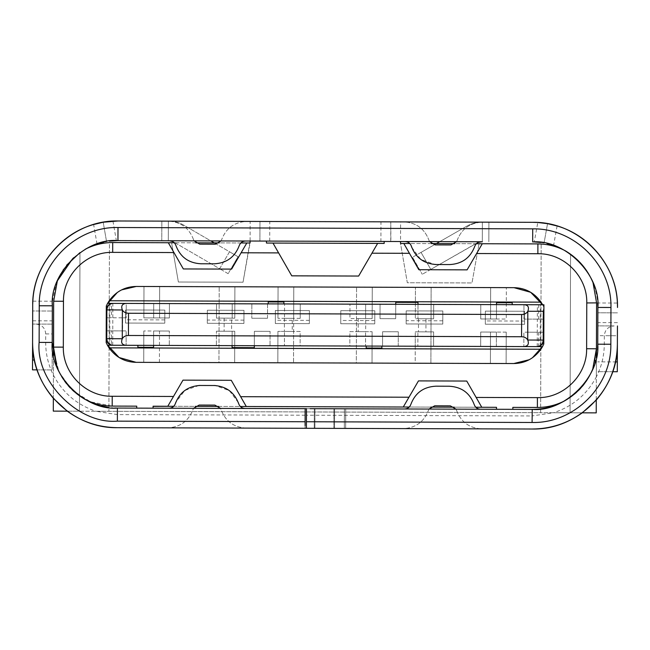 <?xml version="1.0" encoding="UTF-8"?>
<svg xmlns="http://www.w3.org/2000/svg" width="650" height="650" viewBox="0 0 650 650"><rect width="100%" height="100%" fill="white"/><g stroke="black" fill="none" stroke-linecap="round" stroke-linejoin="round"><path stroke-width="0.49" stroke-dasharray="3.25 2.44" d="M349.83 346.011L365.536 346.06L349.83 346.011L349.879 331.622L365.576 331.671L365.536 346.06L365.576 331.671L349.879 331.622L349.83 346.011M398.239 346.166L382.541 346.117L398.239 346.166L382.541 346.117L398.239 346.166L398.287 331.776L382.59 331.727L382.541 346.117L382.59 331.727L398.287 331.776L382.59 331.727L382.541 346.117L382.59 331.727L398.287 331.776L398.239 346.166M300.121 345.849L284.424 345.8L300.121 345.849L300.17 331.459L284.464 331.411L284.424 345.8L284.464 331.411L300.17 331.459L300.121 345.849M433.566 346.279L415.244 346.223L433.566 346.279L433.607 331.89L417.909 331.841L417.861 346.231L417.909 331.841L433.607 331.89L433.566 346.279L433.607 331.89L415.293 331.833L433.607 331.89L433.566 346.279M496.356 346.483L480.659 346.434L496.356 346.483L480.659 346.434L496.356 346.483L496.405 332.093L480.707 332.044L480.659 346.434L480.707 332.044L496.405 332.093L480.707 332.044L480.659 346.434L480.707 332.044L496.405 332.093L496.356 346.483M537.046 346.613L523.835 346.572L523.876 332.183L523.835 346.572M542.498 346.629L107.453 345.231M112.71 345.248L112.759 330.858L126.165 330.899L126.124 345.296L126.165 330.899L122.566 330.891L122.614 317.809L126.206 317.817L126.254 303.428L112.848 303.387L126.254 303.428L126.206 317.817L106.259 317.752L122.614 317.809L122.566 330.891L112.759 330.858L112.848 303.387M111.451 330.858L106.218 330.842L112.759 330.858L111.451 330.858L111.402 345.118C108.014 344.086 106.275 341.941 106.194 338.691M415.244 346.223L415.196 363.228L430.893 363.277L415.196 363.228L415.293 331.833L430.991 331.882L431.137 287.398L430.893 363.277L430.991 331.882L425.929 331.866L425.969 318.784L418.511 318.76L418.47 331.841L415.293 331.833L415.244 346.223M109.899 303.379L109.769 345.239M107.112 344.598L106.178 342.615L106.299 305.979L107.372 303.761M153.587 347.262L137.889 347.295L137.898 345.329M169.341 331.045L153.644 330.988L153.595 345.386L153.644 330.988L169.341 331.045L153.644 330.988L153.595 345.386L153.644 330.988L169.341 331.045L169.293 345.434L169.341 331.045M216.434 331.191L232.139 331.24L232.091 345.637L232.139 331.24L216.434 331.191L232.139 331.24L232.091 345.637L232.139 331.24L216.434 331.191L216.393 345.581L216.434 331.191M254.321 347.669L232.082 347.596L232.091 345.637M254.329 345.702L254.377 331.313L270.075 331.362L270.026 345.759L270.075 331.362L270.026 345.759L270.075 331.362L254.377 331.313L254.329 345.702L254.377 331.313L270.075 331.362L254.377 331.313L254.329 346.044M366.178 348.026L366.186 346.068M381.883 346.117L381.883 347.092M543.912 307.385L542.636 304.769L543.912 307.385L543.79 344.021L542.701 346.255M532.472 357.727L529.181 359.734M537.241 346.613L537.29 332.223L543.831 332.248L527.475 332.191L527.516 319.109L527.475 332.191L523.876 332.183L537.29 332.223L537.331 319.142L543.871 319.158L523.924 319.101L523.965 304.704L523.924 319.101L537.331 319.142L537.379 304.752L523.965 304.704L540.321 304.761L540.183 346.621M538.598 332.223L538.549 346.483C541.946 345.475 543.692 343.346 543.806 340.096L543.904 308.596M267.548 303.883L251.851 303.834L267.548 303.883L251.851 303.834L267.548 303.883L267.499 318.273L251.802 318.224L251.851 303.834L251.802 318.224L251.851 303.834L251.802 318.224L267.499 318.273L267.548 303.883M153.725 303.517L169.431 303.566L153.725 303.517L169.431 303.566L153.725 303.517L169.431 303.566L169.382 317.956L153.684 317.907L153.725 303.517L153.684 317.907L169.382 317.956L169.431 303.566L169.382 317.956L153.684 317.907L153.725 303.517L153.684 317.907L169.382 317.956L169.431 303.566M232.221 303.769L216.523 303.721L232.221 303.769L232.18 318.159L216.482 318.11L216.523 303.721L232.221 303.769L232.18 318.159L232.221 303.769L232.18 318.159L216.482 318.11L216.523 303.721L216.482 318.11L232.18 318.159L216.482 318.11L216.523 303.721M523.965 304.704L542.636 304.769M480.797 304.566L480.748 318.955L480.797 304.566L480.748 318.955L496.446 319.012L496.494 304.614L496.446 319.012L480.748 318.955L496.446 319.012L496.494 304.614L480.797 304.566L496.494 304.614L496.446 319.012L480.748 318.955L480.797 304.566L496.494 304.614L496.503 302.656L512.2 302.705L512.192 304.671M283.904 303.932L395.761 304.298L380.055 304.241L395.761 304.298L395.761 302.331L418.007 302.404L417.95 318.76L417.999 304.363L417.95 318.76L417.999 304.363L433.696 304.419L417.999 304.363L433.696 304.419L433.648 318.809L433.696 304.419L433.648 318.809L417.95 318.76L433.648 318.809L433.696 304.419M107.591 303.371L126.254 303.428M117.293 292.492L121.696 289.859M490.417 363.472L506.114 363.521L490.417 363.472L490.514 332.069L490.417 363.472M356.322 363.041L372.019 363.09L356.322 363.041L356.566 287.162L356.322 363.041M277.826 362.789L293.524 362.838L277.826 362.789L277.924 331.386L277.826 362.789M218.953 362.602L234.65 362.651L218.953 362.602L219.196 286.723L218.953 362.602M143.731 362.359L159.429 362.408L143.731 362.359L143.829 330.956L143.731 362.359M136.094 362.334L513.752 363.545M543.806 340.096L543.831 332.248M106.283 309.904C106.389 306.662 108.136 304.533 111.54 303.517L111.491 317.777M365.625 318.589L349.919 318.541L349.968 304.151L349.919 318.541L365.625 318.589L365.666 304.2L365.625 318.589M251.802 318.224L267.499 318.273L251.802 318.224M300.211 318.378L284.505 318.329L284.554 303.94L284.505 318.329L300.211 318.378L300.251 303.989L300.211 318.378M268.198 303.883L268.206 301.925M395.712 318.687L380.014 318.638L380.055 304.241L380.014 318.638L395.712 318.687L395.761 304.298L395.712 318.687L395.761 304.298L395.712 318.687L380.014 318.638L380.055 304.241L380.014 318.638L395.712 318.687M417.95 318.76L433.648 318.809L417.95 318.76M538.688 304.752L538.639 319.142M506.114 363.521L506.22 332.126L506.114 363.521M506.22 332.126L490.514 332.069L506.22 332.126M425.969 318.784L415.334 318.752L415.439 287.349L415.334 318.752L418.511 318.76M372.019 363.09L372.117 331.695L372.019 363.09M365.674 331.671L356.419 331.638L372.117 331.695L365.674 331.671L365.714 318.589L372.166 318.614L372.263 287.211L356.566 287.162M284.416 318.329L284.375 331.411L277.924 331.386L293.621 331.443L293.524 362.838L293.767 286.959L293.67 318.362L277.964 318.305L293.67 318.362L293.621 331.443L292.224 331.435L292.264 318.354M278.07 286.91L277.964 318.305L278.07 286.91L293.767 286.959M231.579 331.24L219.05 331.199L234.756 331.248L234.65 362.651L234.756 331.248L231.579 331.24L231.619 318.159L234.796 318.167L234.894 286.772L219.196 286.723M159.429 362.408L159.526 331.012L143.829 330.956L159.526 331.012L159.429 362.408M143.975 286.479L159.673 286.528L159.567 317.931L143.869 317.874L143.975 286.479L143.869 317.874L159.567 317.931L159.673 286.528M415.439 287.349L431.137 287.398M425.929 331.866L418.47 331.841M365.714 318.589L356.46 318.557L372.166 318.614L372.263 287.211M358.223 318.565L358.183 331.646M284.375 331.411L292.224 331.435M231.619 318.159L219.099 318.118L234.796 318.167L234.894 286.772M224.161 318.134L224.12 331.216M596.432 348.766C597.082 380.234 568.839 408.298 537.371 407.452L512.842 407.371L512.842 409.329L496.486 409.281L496.486 408.566M477.961 400.619L466.749 381.054L418.47 380.9L403.276 407.022M246.285 406.518L231.262 380.299L182.983 380.144M176.898 390.601L167.789 406.266L496.494 407.314M153.075 406.217L153.067 408.176L136.711 408.127L136.719 406.161L112.19 406.088L90.496 401.822L71.866 389.927L58.996 371.938L53.601 350.512M168.317 242.726L183.341 268.946L231.619 269.1L246.813 242.978L168.317 242.726M272.976 243.068L291.752 275.836L358.646 276.047L377.634 243.401L266.435 243.043L266.443 241.085L250.088 241.028L243.035 282.214L178.376 282.011L171.584 242.743L178.376 282.011L243.035 282.214L250.079 242.994M403.804 243.482L418.827 269.701L467.106 269.856L477.116 252.647M490.661 287.592L490.563 318.988L490.661 287.592M490.563 318.988L506.261 319.044L506.358 287.641L506.261 319.044L490.563 318.988M476.328 243.717L454.821 243.653M431.283 243.571L409.776 243.506M596.269 400.059L596.342 376.87C586.885 394.55 572.626 406.502 553.572 412.734L596.229 412.872L596.586 302.884L593.011 282.596C588.201 271.017 580.718 261.552 570.57 254.182L570.066 412.791L540.629 412.693L541.174 244.018L479.026 243.726L471.981 282.953L407.322 282.742L400.53 243.474L479.026 243.726L471.981 282.953L407.322 282.742L400.53 243.474L400.603 221.886L488.906 222.17L488.849 241.8L488.906 222.17M604.297 344.216L597.756 344.191L597.813 325.877L614.169 325.926C608.205 326.487 604.931 329.753 604.329 335.709L604.297 344.216C604.224 355.721 601.567 366.608 596.342 376.87L596.408 357.199M564.915 400.709C578.021 393.559 587.299 383.029 592.735 369.127L597.586 348.692M512.842 409.329L532.236 409.394L532.114 415.935L306.442 415.212L306.394 428.293L306.459 408.671L314.308 408.696L310.082 408.679M409.248 407.038L430.755 407.103M454.293 407.184L475.8 407.249M173.761 406.283L195.268 406.348M218.806 406.429L240.313 406.494M56.599 366.194L57.078 367.404C62.424 381.347 71.63 391.934 84.687 399.165L84.906 399.295M53.3 411.125L53.503 347.116M53.479 355.461L53.341 398.32M112.71 242.547L109.444 242.629L108.899 411.304L109.444 242.629M240.841 242.962L219.326 242.897M195.796 242.816L174.289 242.751M384.183 241.459L384.174 243.425M617.403 337.326L617.378 344.256L617.411 335.749L604.329 335.709M582.221 412.823L570.066 412.791L570.57 254.182C586.869 266.419 595.92 282.685 597.732 302.981L617.394 303.046M32.606 337.017L32.646 324.058L35.921 324.074C41.966 324.732 45.232 328.014 45.695 333.913L45.671 342.534C45.711 354.063 48.295 364.926 53.414 375.123C62.782 392.836 76.96 404.885 95.956 411.263L553.572 412.734L532.114 415.935M456.024 409.151L456.601 410.459L456.024 409.151L480.464 409.232L404.584 408.988L456.024 409.151L450.369 405.86L434.688 405.811L429.008 409.061L428.431 410.369L429.008 409.061M496.486 409.281L319.134 408.712M314.308 408.696L314.243 428.317L314.308 408.696L314.243 428.317L306.394 428.293L306.459 408.671L306.394 428.293L345.646 428.423L345.711 408.793L345.646 428.423L306.394 428.293L345.646 428.423L345.711 408.793L345.646 428.423L314.243 428.317L314.308 408.696L306.459 408.671L314.966 408.696L305.151 408.663L344.402 408.793L305.151 408.663L305.086 428.293L314.901 428.317L305.086 428.293L305.151 408.663L305.126 415.204L117.398 414.602L95.956 411.263L67.267 411.174M153.067 408.176L305.151 408.663L305.086 428.293L305.126 415.204M220.537 408.395L193.521 408.306L220.537 408.395L221.114 409.703C225.453 421.192 233.756 427.326 246.009 428.098L167.928 427.846C180.188 427.156 188.524 421.078 192.944 409.614L193.521 408.306L192.944 409.614C188.524 421.078 180.188 427.156 167.928 427.846L246.009 428.098C233.756 427.326 225.453 421.192 221.114 409.703L220.537 408.395M175.338 403.666C174.241 406.526 172.161 408.046 169.097 408.233L193.521 408.306M117.398 414.602L117.414 408.062L136.711 408.127M306.442 415.212L306.394 428.293L344.338 428.415L334.523 428.382L334.588 408.761L344.402 408.793L314.966 408.696L334.588 408.761L334.523 428.382L314.901 428.317L344.338 428.415L344.402 408.793L344.338 428.415L117.349 427.684M114.717 407.997L108.014 407.355M101.481 406.039L98.101 405.08M91.487 402.61L91.049 402.423M67.308 411.174L79.462 411.214L79.974 252.623L79.462 411.214L540.629 412.693L541.174 244.018M66.641 265.184L57.354 280.873M259.902 241.061L259.959 221.439L250.153 221.406L250.088 241.028L259.902 241.061L259.959 221.439L380.973 221.829L380.916 241.451M436.239 264.526L449.776 264.566C462.028 263.835 470.356 257.757 474.752 246.334C475.849 243.466 477.937 241.946 481 241.768L456.568 241.694L457.145 240.386C461.532 228.954 469.861 222.877 482.121 222.154L404.081 221.902C416.333 222.674 424.637 228.808 428.976 240.297L429.552 241.605L405.113 241.524L482.308 241.776L482.365 222.154L482.308 241.776M194.066 240.849L193.489 239.541L194.066 240.849L169.626 240.768L194.066 240.849L199.713 244.14L215.402 244.189L221.073 240.939L221.658 239.631L221.073 240.939L245.513 241.012C242.434 241.166 240.354 242.686 239.265 245.57M117.951 240.606L168.959 240.768L173.867 242.101L172.429 241.41M250.153 221.406L168.382 221.146L168.317 240.768L161.777 240.744L168.317 240.768L168.382 221.146L169.024 221.146L118.016 220.984M175.849 245.367C174.761 242.499 172.689 240.963 169.626 240.768L245.513 241.012M390.723 241.483L390.788 221.861L390.886 241.483M614.169 325.926L597.813 325.877L597.789 335.684L617.411 335.749M597.878 307.458L597.789 335.684M480.423 409.232L480.464 409.232C477.401 409.037 475.329 407.501 474.24 404.633M404.584 408.988C407.664 408.826 409.744 407.306 410.824 404.43M435.849 386.189L449.337 386.23M456.601 410.459C460.939 421.948 469.243 428.082 481.496 428.854L403.414 428.602C415.675 427.911 424.019 421.834 428.431 410.369C424.019 421.834 415.675 427.911 403.414 428.602L481.496 428.854C469.243 428.082 460.939 421.948 456.601 410.459M244.977 408.476C241.914 408.281 239.842 406.746 238.753 403.877M238.322 402.594L229.312 390.601L215.199 385.515M213.85 385.474L200.354 385.434M199.006 385.466L184.86 390.455L175.784 402.391M344.338 428.415L344.402 408.793L344.338 428.415M305.126 416.78L305.094 425.612M35.921 324.074L52.268 324.123L52.122 369.915L52.504 301.226L55.737 285.171L63.083 270.091M405.113 241.524C408.176 241.719 410.248 243.254 411.336 246.123M450.889 244.944L435.207 244.896M411.767 247.406L420.769 259.399L434.882 264.485M429.552 241.605L428.976 240.297C424.637 228.808 416.333 222.674 404.081 221.902L482.121 222.154C469.861 222.877 461.532 228.954 457.145 240.386L456.568 241.694M214.281 263.811L200.752 263.77M193.489 239.541C189.15 228.053 180.846 221.918 168.586 221.146L246.634 221.398C234.374 222.121 226.046 228.199 221.658 239.631C226.046 228.199 234.374 222.121 246.634 221.398L168.586 221.146C180.846 221.918 189.15 228.053 193.489 239.541M214.232 242.881L229.523 251.769L219.651 268.734L173.867 242.101L219.651 268.734L229.523 251.769L183.731 225.136C179.181 222.519 174.273 221.187 169.024 221.146C174.273 221.187 179.181 222.519 183.731 225.136L210.844 240.906M112.962 221.114L116.35 240.622M73.58 257.766L79.974 252.606M85.191 249.283L86.279 248.666M103.683 242.133L109.501 241.126M532.675 241.938L534.276 241.963L537.786 222.479M540.971 242.491L547.519 243.693M557.099 225.964L553.589 245.44L565.394 250.835M532.732 222.316L481.723 222.146C476.474 222.162 471.567 223.454 466.993 226.046L421.038 252.387L430.796 269.409L476.751 243.076L481.65 241.776M478.197 242.393L430.796 269.409L421.038 252.387L436.378 243.588M439.79 241.637L466.993 226.046C471.567 223.454 476.474 222.162 481.723 222.146L483.616 222.154M400.603 221.886L380.973 221.829M161.842 221.122L161.777 240.744L161.842 221.122L168.382 221.146M612.674 371.711L597.667 371.662L617.297 371.727L617.329 361.92L597.699 361.855L615.436 361.912M617.443 325.942L617.329 361.92M617.484 312.853L597.862 312.796L617.484 312.853M532.074 429.016L306.394 428.293M125.539 323.05L125.58 309.969L164.832 310.091L164.783 323.18L125.539 323.05L125.58 309.969L164.832 310.091L164.783 323.18L125.539 323.05M485.314 324.204L485.355 311.123L524.599 311.252L524.558 324.334L485.314 324.204L485.339 314.397L485.355 311.123L524.599 311.252L524.558 324.334L485.314 324.204M275.332 323.529L275.373 310.448L309.392 310.562L309.351 323.643L275.332 323.529L275.373 310.448L309.392 310.562L309.384 313.828L309.351 323.643L275.332 323.529M243.977 310.351L243.937 323.432L207.301 323.31L207.35 310.229L243.977 310.351L243.937 323.432L207.301 323.31L207.35 310.229L243.977 310.351M374.806 310.765L374.766 323.854L340.746 323.741L340.787 310.659L374.806 310.765L374.766 323.854L340.746 323.741L340.754 320.474L340.787 310.659L374.806 310.765M406.201 310.871L442.837 310.984L442.788 324.074L406.161 323.952L406.201 310.871L442.837 310.984L442.788 324.074L406.161 323.952L406.201 310.871M37.123 369.866L52.122 369.915L32.5 369.85L32.687 310.976L52.317 311.041L32.687 310.976L32.727 304.021M52.268 324.123L32.646 324.058L32.589 342.379M97.013 243.977L93.624 224.469M228.134 273.666L219.651 268.734L228.134 273.666L238.006 256.701L229.523 251.769L238.006 256.701L228.134 273.666M106.551 241.572L103.196 222.235L106.551 241.572M547.544 223.665L544.066 242.97L547.544 223.665M430.796 269.409L422.281 274.292L430.796 269.409M421.038 252.387L412.523 257.262L422.281 274.292L412.523 257.262L421.038 252.387M164.816 313.365L125.572 313.243M164.799 319.906L125.548 319.784M524.591 314.519L485.339 314.397M524.566 321.059L485.323 320.938M309.384 313.828L275.364 313.723M309.359 320.369L275.348 320.263M243.945 320.158L207.317 320.044M207.334 313.503L243.969 313.617M374.774 320.58L340.754 320.474M340.779 313.934L374.79 314.039M442.821 314.259L406.193 314.137M442.804 320.799L406.169 320.678M45.671 342.534L52.211 342.542M45.695 333.913L52.236 333.938M333.929 408.761L333.873 428.382L333.929 408.761M314.901 428.317L314.966 408.696L314.901 428.317M334.523 428.382L334.588 408.761L334.523 428.382M269.709 241.093L269.774 221.471M617.451 322.668L597.829 322.603M32.841 301.169L52.504 301.226M32.654 320.791L52.284 320.856M34.426 360.043L32.532 360.035"/><path stroke-width="0.97" d="M113.043 303.387L107.591 303.371L106.299 305.979L106.178 342.615L107.453 345.231L112.71 345.248C108.761 344.817 106.592 342.631 106.194 338.691L106.283 309.904L106.194 338.691L106.779 338.699L106.876 309.912C107.274 305.963 109.338 303.794 113.043 303.387L126.165 303.428C122.111 303.81 120.851 305.988 122.371 309.977L122.281 338.723C120.729 342.696 121.981 344.89 126.027 345.296L112.905 345.248C109.208 344.825 107.169 342.639 106.779 338.699L122.281 338.723C123.476 336.627 125.531 335.554 128.44 335.489L521.576 336.749C524.485 336.838 526.533 337.927 527.719 340.023C529.23 344.029 527.962 346.214 523.924 346.572L126.027 345.296M111.54 303.517L112.848 303.387C108.899 303.786 106.714 305.963 106.283 309.904L122.371 309.977C123.5 312.041 125.548 313.129 128.513 313.251L521.641 314.511C524.615 314.413 526.671 313.332 527.816 311.277L527.719 340.023L543.213 340.088C542.807 344.037 540.751 346.206 537.046 346.613L542.498 346.629L543.79 344.021L543.806 340.096L543.213 340.088L543.311 311.301L527.816 311.277C529.336 307.166 528.084 304.972 524.054 304.704L543.92 304.769L543.912 307.385M523.924 346.572L537.046 346.613L523.924 346.572M112.71 345.248L111.402 345.118M126.165 303.428L524.054 304.704M109.899 303.379L109.899 304.078M109.769 344.541L109.769 345.239M136.094 362.334C124.841 362.099 115.822 357.273 109.037 347.856L540.898 349.245C534.048 358.621 525.005 363.382 513.752 363.545L136.094 362.334L119.121 357.524L107.112 344.598M107.453 345.231L109.037 347.856M137.898 345.377L137.889 347.295L153.587 347.344L153.595 345.386L153.587 347.344M232.091 345.637L232.082 347.596L254.321 347.669L254.329 345.702L254.321 347.669M366.186 346.068L366.178 347.945M381.883 347.092L381.883 348.075L366.178 348.026L381.883 348.075L381.883 346.117M540.898 349.245L542.498 346.629M542.701 346.255L532.472 357.727M529.181 359.734L513.752 363.545M540.191 345.922L540.183 346.621M431.137 287.398L513.996 287.666L530.66 292.289L542.636 304.769L540.321 304.761M538.549 346.483L537.241 346.613C541.19 346.214 543.376 344.037 543.806 340.096L543.904 308.596L543.311 311.301M349.968 304.151L365.666 304.2L349.968 304.151M232.221 303.769L283.904 303.932L283.904 301.974L283.904 303.932M284.554 303.94L300.251 303.989L284.554 303.94M543.831 332.248L543.92 304.769L537.379 304.752M496.503 302.738L512.2 302.705L512.192 304.671L523.965 304.704M512.192 304.671L480.797 304.566L496.494 304.614L496.503 302.656M433.696 304.419L480.797 304.566M417.999 304.363L380.055 304.241L395.761 304.298L395.761 302.331L418.007 302.404L417.999 304.363M126.254 303.428L153.725 303.517M169.431 303.566L216.523 303.721M121.696 289.859L136.281 286.455L513.996 287.666C525.249 287.901 534.259 292.727 541.052 302.144L109.192 300.755C115.992 291.411 125.019 286.65 136.281 286.455L219.196 286.723M109.192 300.755L107.591 303.371M107.372 303.761L117.293 292.492M542.636 304.769L541.052 302.144M268.206 302.713L268.198 303.883M268.206 301.925L283.904 301.974L268.206 301.925M415.439 287.349L372.263 287.211M293.767 286.959L356.566 287.162M234.894 286.772L278.07 286.91M586.771 302.949C587.527 276.721 564.094 253.143 537.867 253.727L476.604 253.533L467.106 269.856L418.827 269.701L409.435 253.313L371.938 253.199L358.646 276.047L291.752 275.836L278.606 252.899L241.118 252.777L231.619 269.1L183.341 268.946L173.948 252.557L112.686 252.363C86.458 251.607 62.879 275.039 63.464 301.267L63.318 347.132C62.652 373.433 86.052 396.833 112.222 396.273L173.485 396.467L182.983 380.144L231.262 380.299L240.654 396.687L408.972 397.223L418.47 380.9L466.749 381.054L476.141 397.442L537.404 397.637C563.623 398.393 587.21 374.961 586.625 348.733L586.771 302.949L596.586 302.884L593.011 282.596C587.275 268.994 578.069 258.408 565.394 250.835C557.814 246.821 549.738 244.546 541.174 244.018M506.358 287.641L490.661 287.592L506.358 287.641M159.673 286.528L143.975 286.479M537.867 253.727L537.899 243.912L482.3 243.734L476.604 253.533M537.899 243.912C547.625 243.986 556.79 246.293 565.394 250.835M596.408 357.199L596.586 302.884M586.625 348.733L596.432 348.766L592.735 369.127C586.909 382.688 577.639 393.217 564.915 400.709C556.286 405.194 547.105 407.444 537.371 407.452L537.404 397.637M476.141 397.442L481.772 407.274L496.494 407.314L496.486 409.281L496.494 407.314M512.842 408.939L512.842 407.371L537.371 407.452M475.8 407.249L481.772 407.274L477.961 400.619M240.654 396.687L246.285 406.518L403.276 407.022L408.972 397.223M182.983 380.144L176.898 390.601M153.067 407.786L153.075 406.217L167.789 406.266L173.485 396.467M112.222 396.273L112.19 406.088L136.719 406.161L136.711 408.127M112.19 406.088C102.456 406.014 93.291 403.707 84.687 399.165C72.02 391.592 62.814 381.006 57.078 367.404L53.503 347.116L63.318 347.132M53.601 350.512L53.649 301.234L53.503 347.116M109.444 242.629C100.872 243.108 92.779 245.326 85.174 249.291C93.803 244.806 102.984 242.556 112.71 242.547L112.686 252.363M63.464 301.267L53.649 301.234L57.354 280.873L72.694 258.627M173.948 252.557L168.317 242.726L112.71 242.547L174.289 242.751M194.066 240.849L199.713 244.14L215.402 244.189L221.073 240.939L194.066 240.849L250.088 241.028L250.079 242.994L246.813 242.978L241.118 252.777M278.606 252.899L272.976 243.068L266.435 243.043L266.443 241.085L481 241.768C477.937 241.946 475.849 243.466 474.752 246.334C470.405 257.814 462.077 263.892 449.776 264.566L436.239 264.526C423.938 263.803 415.634 257.668 411.336 246.123L411.767 247.406M250.088 241.028L259.902 241.061M409.435 253.313L403.804 243.482L400.53 243.474L400.538 241.516L384.183 241.459L384.174 243.425L377.634 243.401L371.938 253.199M477.116 252.647L482.3 243.734L476.328 243.717M454.821 243.653L431.283 243.571M409.776 243.506L403.804 243.482M596.229 412.872L596.269 400.059L582.262 412.823L596.229 412.872M403.276 407.022L409.248 407.038M430.755 407.103L454.293 407.184M173.761 406.283L153.075 406.38M195.268 406.348L218.806 406.429M240.313 406.494L246.285 406.518M53.341 398.32L53.3 411.125L67.267 411.174L53.341 398.32C39.723 382.159 32.801 363.512 32.589 342.379L32.606 337.017M53.503 347.027L53.479 355.461M53.649 301.234L57.354 280.873M240.841 242.962L250.079 242.994M219.326 242.897L195.796 242.816M384.174 243.425L272.976 243.068M400.538 241.516L384.183 241.459L384.183 242.247M612.674 371.711L617.297 371.727L617.378 344.256C617.029 365.389 609.992 383.988 596.269 400.059M617.411 335.749L617.403 337.326M582.262 412.823L582.262 412.823C567.239 423.524 550.509 428.919 532.074 429.016C577.525 430.243 618.312 389.716 617.378 344.256L617.443 325.942M564.915 400.709C554.832 406.445 543.944 409.338 532.236 409.394C564.631 412.295 600.559 376.496 597.756 344.191L597.586 348.692M319.134 408.712L314.966 408.696M310.082 408.679L532.236 409.394L532.09 422.476L306.418 421.753L306.459 408.671L305.151 408.663L305.126 416.78M193.521 408.306L199.192 405.056L193.521 408.306L169.097 408.233C172.161 408.046 174.241 406.526 175.338 403.666L175.784 402.391M56.599 366.194L52.211 342.436C49.181 374.798 85.044 410.881 117.414 408.062L305.151 408.663L305.11 421.753L117.374 421.143L117.414 408.062L114.717 407.997M108.014 407.355L101.579 406.063M98.101 405.08L91.487 402.61M91.049 402.423L84.906 399.295M53.3 411.125L67.267 411.174C82.209 421.988 98.906 427.489 117.349 427.684L306.394 428.293L306.418 421.753M79.974 252.623L66.641 265.184M456.568 241.694L450.889 244.944L456.568 241.694L429.552 241.605L435.207 244.896L429.552 241.605M172.429 241.41L169.626 240.768C172.689 240.963 174.761 242.499 175.849 245.367C180.148 256.912 188.451 263.047 200.752 263.77C188.451 263.047 180.148 256.912 175.849 245.367M482.308 241.776L117.951 240.606C85.597 237.575 49.506 273.439 52.333 305.809L52.211 342.436L39.13 342.396C35.498 381.225 78.528 424.531 117.374 421.143M39.13 342.396L39.244 305.768C38.383 263.803 76.042 226.395 117.991 227.524L532.716 228.857C574.584 228.036 611.951 265.395 610.959 307.474L610.837 344.232L597.756 344.191L597.878 307.458C600.779 275.064 564.98 239.135 532.675 241.938L533.341 241.946M610.837 344.232C611.699 386.197 574.048 423.605 532.09 422.476M474.24 404.633C469.934 393.088 461.638 386.953 449.337 386.23C461.638 386.953 469.934 393.088 474.24 404.633C475.329 407.501 477.401 409.037 480.464 409.232M410.589 405.064L410.824 404.43C409.727 407.282 407.648 408.801 404.584 408.988L405.259 408.947M410.824 404.43C415.204 392.909 423.54 386.831 435.849 386.189C423.54 386.831 415.204 392.909 410.824 404.43M429.008 409.061L434.688 405.811L450.369 405.86L456.024 409.151M449.337 386.23L435.849 386.189M238.322 402.594L238.753 403.877C239.842 406.746 241.914 408.281 244.977 408.476M199.192 405.056L214.882 405.104L220.537 408.395L214.882 405.104L199.192 405.056M215.199 385.515L199.006 385.466M238.753 403.877C234.447 392.332 226.151 386.197 213.85 385.474M200.354 385.434C188.053 386.076 179.717 392.153 175.338 403.666M305.094 425.612L305.11 421.753M52.211 342.542L52.268 324.123M450.889 244.944L435.207 244.896M405.787 241.564L405.113 241.524C408.192 241.703 410.264 243.23 411.336 246.123L411.101 245.489M434.882 264.485L436.239 264.526M239.501 244.936L239.265 245.57C240.362 242.71 242.45 241.191 245.513 241.012L244.839 241.044M239.265 245.57C234.918 257.059 226.59 263.136 214.281 263.811C226.59 263.136 234.918 257.059 239.265 245.57M200.752 263.77L214.281 263.811M93.632 224.526L103.196 222.235L118.016 220.984C72.564 219.757 31.769 260.284 32.703 305.744L32.589 342.379C31.363 387.831 71.89 428.618 117.349 427.684M109.501 241.126L117.951 240.606L117.991 227.524M63.083 270.091L73.58 257.766M86.279 248.666L97.013 243.977L103.683 242.133M597.732 302.981L597.878 307.458L610.959 307.474M534.308 241.963L540.971 242.491M547.519 243.693L553.589 245.44M537.786 222.487L547.544 223.665L557.099 225.964C590.785 235.658 616.094 268.019 617.394 303.046L617.5 307.491C618.572 261.893 578.094 221.422 532.732 222.316L537.786 222.479M481.65 241.776L478.197 242.393M481.723 222.146L482.365 222.154M436.378 243.588L439.79 241.637M488.906 222.17L483.616 222.154M168.382 221.146L161.842 221.122M210.844 240.906L214.232 242.881M306.394 428.293L532.074 429.016M532.732 222.316L118.016 220.984M32.727 304.021L32.841 301.169C34.361 266.151 59.889 233.951 93.624 224.469M37.123 369.866L32.5 369.85L32.532 360.035L34.426 360.043M32.589 342.379L32.532 360.035M128.44 335.489L128.513 313.251M521.641 314.511L521.576 336.749M532.716 228.857L532.675 241.938M617.329 361.92L615.436 361.912M39.244 305.768L52.333 305.809"/></g></svg>
